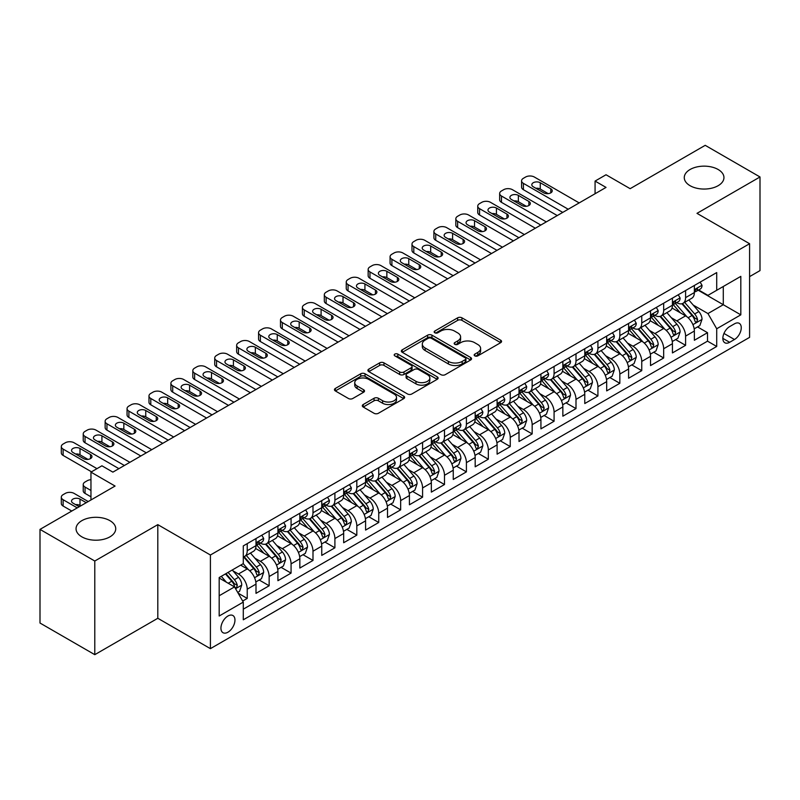 <?xml version="1.0" encoding="UTF-8"?>
<svg xmlns="http://www.w3.org/2000/svg" width="800" height="800" viewBox="0 0 800 800"><rect width="100%" height="100%" fill="white"/><g stroke="black" fill="none" stroke-linecap="round" stroke-linejoin="round"><path stroke-width="1.2" d="M474.8 355.87A2.13 1.23 0 0 0 477.81 355.87L500.67 342.68A3.04 1.76 0 0 0 501.56 341.43A3.04 1.76 0 0 0 500.67 340.19L461.95 317.83A3.04 1.76 0 0 0 457.64 317.83L434.79 331.03A2.13 1.23 0 0 0 434.16 331.9A2.13 1.23 0 0 0 434.79 332.77A2.13 1.23 0 0 0 437.8 332.77L440.76 331.06A9.74 5.62 0 0 1 454.52 331.06L457.75 332.93A9.74 5.62 0 0 1 460.6 336.9A9.74 5.62 0 0 1 457.75 340.87L454.79 342.58A2.13 1.23 0 0 0 454.17 343.45A2.13 1.23 0 0 0 454.79 344.32A2.13 1.23 0 0 0 457.81 344.32L460.76 342.61A9.74 5.62 0 0 1 474.53 342.61L477.76 344.48A9.74 5.62 0 0 1 480.61 348.45A9.74 5.62 0 0 1 477.76 352.43L474.8 354.13A2.13 1.23 0 0 0 474.18 355A2.13 1.23 0 0 0 474.8 355.87L474.8 354.13M109.92 520.66A19.84 11.45 0 0 0 88.3 518.17A19.84 11.45 0 0 0 76.05 528.76A19.84 11.45 0 0 0 81.86 536.85A19.84 11.45 0 0 0 103.48 539.34A19.84 11.45 0 0 0 115.73 528.76A19.84 11.45 0 0 0 109.92 520.66M718.14 169.5A19.84 11.45 0 0 0 696.52 167.02A19.84 11.45 0 0 0 684.27 177.6A19.84 11.45 0 0 0 690.08 185.7A19.84 11.45 0 0 0 711.7 188.18A19.84 11.45 0 0 0 723.95 177.6A19.84 11.45 0 0 0 718.14 169.5M227.95 632.2A9.92 5.73 120 0 0 234.43 623.46A9.92 5.73 120 0 0 232.9 615.52A9.92 5.73 120 0 0 227.95 616.01A9.92 5.73 120 0 0 221.47 624.75A9.92 5.73 120 0 0 222.99 632.7A9.92 5.73 120 0 0 227.95 632.2M363.2 404.53A3.04 1.76 0 0 0 362.31 405.77A3.04 1.76 0 0 0 363.2 407.02L374.06 413.29A3.04 1.76 0 0 0 378.37 413.29L403.75 398.63A3.04 1.76 0 0 0 404.64 397.39A3.04 1.76 0 0 0 403.75 396.15L365.03 373.79A3.04 1.76 0 0 0 360.72 373.79L335.34 388.45A3.04 1.76 0 0 0 334.45 389.69A3.04 1.76 0 0 0 335.34 390.93L348.46 398.51A3.04 1.76 0 0 0 352.76 398.51L363.63 392.24A3.04 1.76 0 0 0 364.52 390.99A3.04 1.76 0 0 0 363.63 389.75L357.12 385.99A8.14 4.7 0 0 1 354.74 382.67A8.14 4.7 0 0 1 359.76 378.33A8.14 4.7 0 0 1 368.63 379.35L394.12 394.07A8.14 4.7 0 0 1 396.51 397.39A8.14 4.7 0 0 1 391.48 401.73A8.14 4.7 0 0 1 382.61 400.71L378.37 398.26A3.04 1.76 0 0 0 374.06 398.26L363.2 404.53L363.2 407.02M749.59 276.62L760 270.61L760 176.97L705.21 145.33L630.14 188.68L606.03 174.76L595.07 181.08L606.03 187.41L112.88 472.13L101.92 465.8L90.96 472.13L90.96 499.97M94.79 561.02L94.79 654.67L157.81 618.28L157.81 524.64L94.79 561.02L40 529.39L115.07 486.05L90.96 472.13M157.81 524.64L210.41 555.01L749.59 243.72L749.59 337.36L210.41 648.65L210.41 555.01M760 176.97L696.99 213.35L749.59 243.72M440.97 374.66A3.04 1.76 0 0 0 445.27 374.66L470.66 360A3.04 1.76 0 0 0 471.55 358.76A3.04 1.76 0 0 0 470.66 357.52L431.94 335.16A3.04 1.76 0 0 0 427.63 335.16L402.25 349.82A3.04 1.76 0 0 0 401.35 351.06A3.04 1.76 0 0 0 402.25 352.3L440.97 374.66M395.67 356.33A2.13 1.23 0 0 1 397.84 356.63L397.84 354.1L437.21 376.83A3.04 1.76 0 0 1 438.1 378.08A3.04 1.76 0 0 1 437.21 379.32L411.82 393.97A3.04 1.76 0 0 1 407.52 393.97L368.79 371.62L368.79 369.13A3.04 1.76 0 0 0 367.9 370.37A3.04 1.76 0 0 0 368.79 371.62M368.79 369.13L379.66 362.86A3.04 1.76 0 0 1 383.96 362.86L399.66 371.93A3.04 1.76 0 0 0 403.97 371.93L411.17 367.77A3.04 1.76 0 0 0 412.07 366.52A3.04 1.76 0 0 0 411.17 365.28L394.82 355.84A2.13 1.23 0 0 1 394.2 354.97A2.13 1.23 0 0 1 395.51 353.84A2.13 1.23 0 0 1 397.84 354.1M94.79 654.67L40 623.03L40 529.39M242.68 601.04L247.23 598.42L238.14 593.17M232.96 570.82L238.47 573.99A12.4 7.16 60 0 1 247.23 589.18L256 584.12L256 593.36L269.15 585.76L259.18 580.01M254.88 558.16L260.38 561.34A12.4 7.16 60 0 1 269.15 576.53L277.92 571.46L277.92 580.7L291.07 573.11L281.1 567.35M276.8 545.51L282.3 548.69A12.4 7.16 60 0 1 291.07 563.87L299.84 558.81L299.84 568.05L312.99 560.45L303.01 554.7M298.72 532.85L304.22 536.03A12.4 7.16 60 0 1 312.99 551.22L321.75 546.16L321.75 555.39L334.9 547.8L324.93 542.04M320.63 520.2L326.14 523.38A12.4 7.16 60 0 1 334.9 538.56L343.67 533.5L343.67 542.74L356.82 535.15L346.85 529.39M342.55 507.55L348.05 510.72A12.4 7.16 60 0 1 356.82 525.91L365.59 520.85L365.59 530.08L378.74 522.49L368.77 516.73M364.47 494.89L369.97 498.07A12.4 7.16 60 0 1 378.74 513.25L387.51 508.19L387.51 517.43L400.66 509.84L390.68 504.08M386.39 482.24L391.89 485.42A12.4 7.16 60 0 1 400.66 500.6L409.42 495.54L409.42 504.78L422.58 497.18L412.6 491.43M408.31 469.58L413.81 472.76A12.4 7.16 60 0 1 422.58 487.95L431.34 482.88L431.34 492.12L444.49 484.53L434.52 478.77M430.22 456.93L435.73 460.11A12.4 7.16 60 0 1 444.49 475.29L453.26 470.23L453.26 479.47L466.41 471.88L456.44 466.12M452.14 444.28L457.64 447.45A12.4 7.16 60 0 1 466.41 462.64L475.18 457.58L475.18 466.81L488.33 459.22L478.36 453.46M474.06 431.62L479.56 434.8A12.4 7.16 60 0 1 488.33 449.98L497.1 444.92L497.1 454.16L510.25 446.57L500.27 440.81M495.98 418.97L501.48 422.14A12.4 7.16 60 0 1 510.25 437.33L519.01 432.27L519.01 441.51L532.16 433.91L522.19 428.16M517.89 406.31L523.4 409.49A12.4 7.16 60 0 1 532.16 424.68L540.93 419.61L540.93 428.85L554.08 421.26L544.11 415.5M539.81 393.66L545.32 396.84A12.4 7.16 60 0 1 554.08 412.02L562.85 406.96L562.85 416.2L576 408.61L566.03 402.85M561.73 381.01L567.23 384.18A12.4 7.16 60 0 1 576 399.37L584.77 394.31L584.77 403.54L597.92 395.95L587.95 390.19M583.65 368.35L589.15 371.53A12.4 7.16 60 0 1 597.92 386.71L606.68 381.65L606.68 390.89L619.84 383.3L609.86 377.54M605.57 355.7L611.07 358.87A12.4 7.16 60 0 1 619.84 374.06L628.6 369L628.6 378.24L641.75 370.64L631.78 364.89M627.48 343.04L632.99 346.22A12.4 7.16 60 0 1 641.75 361.41L650.52 356.34L650.52 365.58L663.67 357.99L653.7 352.23M649.4 330.39L654.9 333.57A12.4 7.16 60 0 1 663.67 348.75L672.44 343.69L672.44 352.93L685.59 345.33L685.59 336.1A12.4 7.16 -120 0 0 676.82 320.91L671.32 317.73M675.62 339.58L685.59 345.33M256 584.12A12.4 7.16 -120 0 0 247.23 568.93L240.66 565.14M277.92 571.46A12.4 7.16 -120 0 0 269.15 556.28L255.6 548.45M299.84 558.81A12.4 7.16 -120 0 0 291.07 543.62L277.51 535.8M321.75 546.16A12.4 7.16 -120 0 0 312.99 530.97L299.43 523.14M343.67 533.5A12.4 7.16 -120 0 0 334.9 518.32L321.35 510.49M365.59 520.85A12.4 7.16 -120 0 0 356.82 505.66L343.27 497.84M387.51 508.19A12.4 7.16 -120 0 0 378.74 493.01L365.19 485.18M409.42 495.54A12.4 7.16 -120 0 0 400.66 480.35L387.1 472.53M431.34 482.88A12.4 7.16 -120 0 0 422.58 467.7L409.02 459.87M453.26 470.23A12.4 7.16 -120 0 0 444.49 455.05L430.94 447.22M475.18 457.58A12.4 7.16 -120 0 0 466.41 442.39L452.86 434.57M497.1 444.92A12.4 7.16 -120 0 0 488.33 429.74L474.77 421.91M519.01 432.27A12.4 7.16 -120 0 0 510.25 417.08L496.69 409.26M540.93 419.61A12.4 7.16 -120 0 0 532.16 404.43L518.61 396.6M562.85 406.96A12.4 7.16 -120 0 0 554.08 391.77L540.53 383.95M584.77 394.31A12.4 7.16 -120 0 0 576 379.12L562.45 371.3M606.68 381.65A12.4 7.16 -120 0 0 597.92 366.47L584.36 358.64M628.6 369A12.4 7.16 -120 0 0 619.84 353.81L606.28 345.99M650.52 356.34A12.4 7.16 -120 0 0 641.75 341.16L628.2 333.33M672.44 343.69A12.4 7.16 -120 0 0 663.67 328.5L650.12 320.68M734.47 323.82L729.64 326.61A9.61 5.55 120 0 0 723.37 335.07A9.61 5.55 120 0 0 724.84 342.77A9.61 5.55 120 0 0 729.64 342.3L734.47 339.51A9.61 5.55 120 0 0 740.74 331.05A9.61 5.55 120 0 0 739.27 323.35A9.61 5.55 120 0 0 734.47 323.82M219.18 595.76L234.52 586.9L243.29 602.09L243.29 619.8L716.71 346.47L716.71 328.76L707.95 313.57L693.24 305.08M243.29 602.09L219.18 616.01L219.18 577.54L243.29 563.62L243.29 545.9L716.71 272.57L716.71 290.29L740.82 276.37L740.82 314.84L716.71 328.76M260.27 543.05L260.38 543.12A12.4 7.16 60 0 0 266.58 543.73L275.35 538.67A12.4 7.16 -120 0 0 277.92 532.99L277.92 525.91M282.19 530.4L282.3 530.46A12.4 7.16 60 0 0 288.5 531.08L297.27 526.02A12.4 7.16 -120 0 0 299.84 520.34L299.84 513.25M304.1 517.74L304.22 517.81A12.4 7.16 60 0 0 310.42 518.42L319.19 513.36A12.4 7.16 -120 0 0 321.75 507.69L321.75 500.6M326.02 505.09L326.14 505.16A12.4 7.16 60 0 0 332.34 505.77L341.1 500.71A12.4 7.16 -120 0 0 343.67 495.03L343.67 487.95M347.94 492.44L348.05 492.5A12.4 7.16 60 0 0 354.25 493.12L363.02 488.05A12.4 7.16 -120 0 0 365.59 482.38L365.59 475.29M369.86 479.78L369.97 479.85A12.4 7.16 60 0 0 376.17 480.46L384.94 475.4A12.4 7.16 -120 0 0 387.51 469.72L387.51 462.64M391.78 467.13L391.89 467.19A12.4 7.16 60 0 0 398.09 467.81L406.86 462.75A12.4 7.16 -120 0 0 409.42 457.07L409.42 449.98M413.69 454.47L413.81 454.54A12.4 7.16 60 0 0 420.01 455.15L428.77 450.09A12.4 7.16 -120 0 0 431.34 444.42L431.34 437.33M435.61 441.82L435.73 441.89A12.4 7.16 60 0 0 441.93 442.5L450.69 437.44A12.4 7.16 -120 0 0 453.26 431.76L453.26 424.68M457.53 429.16L457.64 429.23A12.4 7.16 60 0 0 463.84 429.84L472.61 424.78A12.4 7.16 -120 0 0 475.18 419.11L475.18 412.02M479.45 416.51L479.56 416.58A12.4 7.16 60 0 0 485.76 417.19L494.53 412.13A12.4 7.16 -120 0 0 497.1 406.45L497.1 399.37M501.36 403.86L501.48 403.92A12.4 7.16 60 0 0 507.68 404.54L516.45 399.48A12.4 7.16 -120 0 0 519.01 393.8L519.01 386.71M523.28 391.2L523.4 391.27A12.4 7.16 60 0 0 529.6 391.88L538.36 386.82A12.4 7.16 -120 0 0 540.93 381.15L540.93 374.06M545.2 378.55L545.32 378.61A12.4 7.16 60 0 0 551.51 379.23L560.28 374.17A12.4 7.16 -120 0 0 562.85 368.49L562.85 361.4M567.12 365.89L567.23 365.96A12.4 7.16 60 0 0 573.43 366.57L582.2 361.51A12.4 7.16 -120 0 0 584.77 355.84L584.77 348.75M589.04 353.24L589.15 353.31A12.4 7.16 60 0 0 595.35 353.92L604.12 348.86A12.4 7.16 -120 0 0 606.68 343.18L606.68 336.1M610.95 340.59L611.07 340.65A12.4 7.16 60 0 0 617.27 341.27L626.03 336.2A12.4 7.16 -120 0 0 628.6 330.53L628.6 323.44M632.87 327.93L632.99 328A12.4 7.16 60 0 0 639.19 328.61L647.95 323.55A12.4 7.16 -120 0 0 650.52 317.87L650.52 310.79M654.79 315.28L654.9 315.34A12.4 7.16 60 0 0 661.1 315.96L669.87 310.9A12.4 7.16 -120 0 0 672.44 305.22L672.44 298.13M243.29 609.17L707.51 341.16L707.51 332.68L694.36 340.27L694.36 331.04A12.4 7.16 -120 0 0 685.59 315.85L672.03 308.02M676.71 302.62L676.82 302.69A12.4 7.16 -120 0 0 683.02 303.3A12.4 7.16 -120 0 0 685.59 297.63L685.59 290.54M683.02 303.3L691.79 298.24A12.4 7.16 -120 0 0 694.36 292.57L694.36 285.48M247.23 543.62L247.23 550.71A12.4 7.16 60 0 1 244.67 556.39A12.4 7.16 60 0 1 243.29 556.89M244.67 556.39L253.43 551.32A12.4 7.16 -120 0 0 256 545.65L256 538.56M269.15 530.97L269.15 538.06A12.4 7.16 60 0 1 266.58 543.73M291.07 518.32L291.07 525.4A12.4 7.16 60 0 1 288.5 531.08M312.99 505.66L312.99 512.75A12.4 7.16 60 0 1 310.42 518.42M334.9 493.01L334.9 500.09A12.4 7.16 60 0 1 332.34 505.77M356.82 480.35L356.82 487.44A12.4 7.16 60 0 1 354.25 493.12M378.74 467.7L378.74 474.79A12.4 7.16 60 0 1 376.17 480.46M400.66 455.04L400.66 462.13A12.4 7.16 60 0 1 398.09 467.81M422.58 442.39L422.58 449.48A12.4 7.16 60 0 1 420.01 455.15M444.49 429.74L444.49 436.82A12.4 7.16 60 0 1 441.93 442.5M466.41 417.08L466.41 424.17A12.4 7.16 60 0 1 463.84 429.84M488.33 404.43L488.33 411.51A12.4 7.16 60 0 1 485.76 417.19M510.25 391.77L510.25 398.86A12.4 7.16 60 0 1 507.68 404.54M532.16 379.12L532.16 386.21A12.4 7.16 60 0 1 529.6 391.88M554.08 366.47L554.08 373.55A12.4 7.16 60 0 1 551.51 379.23M576 353.81L576 360.9A12.4 7.16 60 0 1 573.43 366.57M597.92 341.16L597.92 348.24A12.4 7.16 60 0 1 595.35 353.92M619.84 328.5L619.84 335.59A12.4 7.16 60 0 1 617.27 341.27M641.75 315.85L641.75 322.94A12.4 7.16 60 0 1 639.19 328.61M663.67 303.2L663.67 310.28A12.4 7.16 60 0 1 661.1 315.96M663.67 348.75L663.67 357.99M641.75 361.41L641.75 370.64M619.84 374.06L619.84 383.3M597.92 386.71L597.92 395.95M576 399.37L576 408.61M554.08 412.02L554.08 421.26M532.16 424.68L532.16 433.91M510.25 437.33L510.25 446.57M488.33 449.98L488.33 459.22M466.41 462.64L466.41 471.88M444.49 475.29L444.49 484.53M422.58 487.95L422.58 497.18M400.66 500.6L400.66 509.84M378.74 513.25L378.74 522.49M356.82 525.91L356.82 535.15M334.9 538.56L334.9 547.8M312.99 551.22L312.99 560.45M291.07 563.87L291.07 573.11M269.15 576.53L269.15 585.76M247.23 589.18L247.23 598.42M234.52 586.9L219.18 578.04M707.95 313.57L723.29 304.71L723.29 286.49L740.82 276.37M698.19 290.22L740.82 314.84M698.62 289.97L707.95 295.35L716.71 290.29M157.81 618.28L210.41 648.65M595.07 181.08L595.07 193.74M697.53 326.92L707.51 332.68M707.51 341.16L716.71 346.47M475.65 356.17L477.76 354.96A9.74 5.62 0 0 0 480.61 350.98L480.61 348.45M460.6 336.9L460.6 339.43A9.74 5.62 0 0 1 457.75 343.41L455.64 344.62M500.67 340.19L500.67 342.68L461.95 320.37A3.04 1.76 0 0 0 457.64 320.37L435.64 333.07M470.62 360.03L431.94 337.69A3.04 1.76 0 0 0 427.63 337.69L402.29 352.33M465.28 359.63A2.13 1.23 0 0 0 465.91 358.76A2.13 1.23 0 0 0 465.28 357.89L431.29 338.27A2.13 1.23 0 0 0 428.28 338.27L425.16 340.07A9.74 5.62 0 0 0 422.31 344.04A9.74 5.62 0 0 0 425.16 348.02L448.39 361.43A9.74 5.62 0 0 0 462.16 361.43L465.28 359.63L465.28 362.16A2.13 1.23 0 0 0 465.91 361.29L465.91 358.76M422.31 344.04L422.31 346.57A9.74 5.62 0 0 0 425.16 350.55L425.16 348.02M465.28 362.16L462.16 363.96A9.74 5.62 0 0 1 448.39 363.96L425.16 350.55M368.83 371.64L379.66 365.39L379.66 362.86M412.07 366.52L412.07 369.05A3.04 1.76 0 0 1 411.17 370.3L403.97 374.46A3.04 1.76 0 0 1 399.66 374.46L383.96 365.39A3.04 1.76 0 0 0 379.66 365.39M397.84 356.63L437.17 379.34M415.96 381.34A8.14 4.7 0 0 0 424.83 382.35A8.14 4.7 0 0 0 429.85 378.01A8.14 4.7 0 0 0 427.47 374.69L418.49 369.51A3.04 1.76 0 0 0 414.19 369.51L406.98 373.67A3.04 1.76 0 0 0 406.09 374.91A3.04 1.76 0 0 0 406.98 376.15L415.96 381.34L415.96 383.87A8.14 4.7 0 0 0 424.83 384.89A8.14 4.7 0 0 0 429.85 380.54L429.85 378.01M406.09 374.91L406.09 377.44A3.04 1.76 0 0 0 406.98 378.68L406.98 376.15M415.96 383.87L406.98 378.68M396.51 397.39L396.51 399.92A8.14 4.7 0 0 1 391.48 404.26A8.14 4.7 0 0 1 382.61 403.24L378.37 400.79A3.04 1.76 0 0 0 374.06 400.79L363.24 407.04M354.74 382.67L354.74 385.2A8.14 4.7 0 0 0 357.12 388.52L357.12 385.99M363.59 392.26L357.12 388.52M403.71 398.66L365.03 376.32A3.04 1.76 0 0 0 360.72 376.32L335.38 390.95M694.17 328.86L699.84 325.59L702.03 319.27A8.21 4.74 -120 0 0 698.83 311.55L688.81 299.96M686.81 316.65L675.36 303.4M680.29 312.79L673.65 305.1A19.68 11.36 -120 0 0 673.04 304.42M681.9 303.75L692.03 315.48A8.21 4.74 60 0 1 694.96 321.14L695.56 322.11L696.67 321.95L697.59 319.62A8.21 4.74 -120 0 0 694.66 313.96L684.65 302.36M682.5 303.56L693.38 316.16A4.18 2.42 60 0 1 694.44 317.8L697.59 319.62M568.22 209.24L523.4 183.36A6.2 3.58 -0 0 1 521.58 180.83A6.2 3.58 -0 0 1 523.4 178.3L525.59 177.03A6.2 3.58 -0 0 1 534.36 177.03L579.18 202.91M521.58 180.83L521.58 187.16A6.2 3.58 180 0 0 523.4 189.69L562.74 212.4M700.16 282.13L702.03 285.35A8.21 4.74 60 0 1 700.33 288.99L696.16 291.39A8.21 4.74 -120 0 0 697.59 289.5L697.42 288.77M533.26 186.78A4.96 2.86 180 0 1 531.81 184.75A4.96 2.86 180 0 1 534.87 182.11A4.96 2.86 180 0 1 540.27 182.73L550.79 188.8A4.96 2.86 180 0 1 552.25 190.83A4.96 2.86 180 0 1 549.19 193.47A4.96 2.86 180 0 1 543.78 192.85L533.26 186.78M694.63 291.78L694.66 291.78A8.21 4.74 -120 0 0 696.16 291.39M696.53 288.89L697.59 289.5C697.08 288.26 696.2 288.77 694.96 291.02A8.21 4.74 60 0 1 694.36 292.19M535.84 188.27A4.96 2.86 180 0 1 540.27 189.06L548.21 193.64M672.25 341.52L677.92 338.25L680.11 331.92A8.21 4.74 -120 0 0 676.91 324.21L666.9 312.61M664.89 329.31L653.44 316.05M658.38 325.45L651.73 317.76A19.68 11.36 -120 0 0 651.12 317.07M659.99 316.4L670.12 328.13A8.21 4.74 60 0 1 673.04 333.79L673.64 334.76L674.75 334.61L675.67 332.27A8.21 4.74 -120 0 0 672.75 326.61L662.73 315.02M660.58 316.21L671.47 328.81A4.18 2.42 60 0 1 672.52 330.45L675.67 332.27M650.34 354.17L656 350.9L658.19 344.57A8.21 4.74 -120 0 0 654.99 336.86L644.98 325.27M642.97 341.96L631.53 328.71M636.46 338.1L629.82 330.41A19.68 11.36 -120 0 0 629.21 329.73M638.07 329.06L648.2 340.78A8.21 4.74 60 0 1 651.13 346.44L651.72 347.42L652.83 347.26L653.76 344.92A8.21 4.74 -120 0 0 650.83 339.27L640.81 327.67M638.66 328.87L649.55 341.47A4.18 2.42 60 0 1 650.6 343.1L653.76 344.92M628.42 366.83L634.08 363.56L636.27 357.23A8.21 4.74 -120 0 0 633.07 349.52L623.06 337.92M621.05 354.61L609.61 341.36M614.54 350.76L607.9 343.06A19.68 11.36 -120 0 0 607.29 342.38M616.15 341.71L626.28 353.44A8.21 4.74 60 0 1 629.21 359.1L629.81 360.07L630.92 359.91L631.84 357.58A8.21 4.74 -120 0 0 628.91 351.92L618.9 340.33M616.75 341.52L627.63 354.12A4.18 2.42 60 0 1 628.68 355.76L631.84 357.58M606.5 379.48L612.16 376.21L614.36 369.88A8.21 4.74 -120 0 0 611.16 362.17L601.14 350.58M599.14 367.27L587.69 354.02M592.62 363.41L585.98 355.72A19.68 11.36 -120 0 0 585.37 355.03M594.23 354.37L604.36 366.09A8.21 4.74 60 0 1 607.29 371.75L607.89 372.73L609 372.57L609.92 370.23A8.21 4.74 -120 0 0 606.99 364.57L596.98 352.98M594.83 354.17L605.71 366.78A4.18 2.42 60 0 1 606.77 368.41L609.92 370.23M546.3 221.89L501.48 196.02A6.2 3.58 -0 0 1 499.66 193.48A6.2 3.58 -0 0 1 501.48 190.95L503.67 189.69A6.2 3.58 -0 0 1 512.44 189.69L557.26 215.57M499.66 193.48L499.66 199.81A6.2 3.58 180 0 0 501.48 202.34L540.82 225.06M678.25 294.78L680.11 298.01A8.21 4.74 60 0 1 678.41 301.64L674.24 304.05A8.21 4.74 -120 0 0 675.67 302.15L675.5 301.42M511.34 199.43A4.96 2.86 180 0 1 509.89 197.41A4.96 2.86 180 0 1 512.95 194.76A4.96 2.86 180 0 1 518.36 195.38L528.88 201.46A4.96 2.86 180 0 1 530.33 203.48A4.96 2.86 180 0 1 527.27 206.13A4.96 2.86 180 0 1 521.86 205.51L511.34 199.43M672.71 304.43L672.75 304.43A8.21 4.74 -120 0 0 674.24 304.05M674.61 301.54L675.67 302.15C675.16 300.92 674.28 301.42 673.04 303.67A8.21 4.74 60 0 1 672.44 304.84M513.92 200.92A4.96 2.86 180 0 1 518.36 201.71L526.3 206.29M524.38 234.55L479.56 208.67A6.2 3.58 -0 0 1 477.75 206.14A6.2 3.58 -0 0 1 479.56 203.61L481.75 202.34A6.2 3.58 -0 0 1 490.52 202.34L535.34 228.22M477.75 206.14L477.75 212.47A6.2 3.58 180 0 0 479.56 215L518.9 237.71M656.33 307.43L658.19 310.66A8.21 4.74 60 0 1 656.49 314.3L652.33 316.7A8.21 4.74 -120 0 0 653.76 314.81L653.58 314.08M489.42 212.09A4.96 2.86 180 0 1 487.97 210.06A4.96 2.86 180 0 1 491.03 207.42A4.96 2.86 180 0 1 496.44 208.04L506.96 214.11A4.96 2.86 180 0 1 508.41 216.14A4.96 2.86 180 0 1 505.35 218.78A4.96 2.86 180 0 1 499.95 218.16L489.42 212.09M650.79 317.08L650.83 317.08A8.21 4.74 -120 0 0 652.33 316.7M652.7 314.2L653.76 314.81C653.24 313.57 652.36 314.08 651.13 316.33A8.21 4.74 60 0 1 650.52 317.49M492 213.58A4.96 2.86 180 0 1 496.44 214.36L504.38 218.95M502.47 247.2L457.64 221.32A6.2 3.58 -0 0 1 455.83 218.79A6.2 3.58 -0 0 1 457.64 216.26L459.84 215A6.2 3.58 -0 0 1 468.6 215L513.42 240.87M455.83 218.79L455.83 225.12A6.2 3.58 180 0 0 457.64 227.65L496.99 250.36M634.41 320.09L636.27 323.32A8.21 4.74 60 0 1 634.57 326.95L630.41 329.35A8.21 4.74 -120 0 0 631.84 327.46L631.67 326.73M467.51 224.74A4.96 2.86 180 0 1 466.05 222.72A4.96 2.86 180 0 1 469.12 220.07A4.96 2.86 180 0 1 474.52 220.69L485.04 226.76A4.96 2.86 180 0 1 486.49 228.79A4.96 2.86 180 0 1 483.43 231.43A4.96 2.86 180 0 1 478.03 230.81L467.51 224.74M628.88 329.74L628.91 329.74A8.21 4.74 -120 0 0 630.41 329.35M630.78 326.85L631.84 327.46C631.32 326.22 630.45 326.73 629.21 328.98A8.21 4.74 60 0 1 628.6 330.15M470.09 226.23A4.96 2.86 180 0 1 474.52 227.02L482.46 231.6M480.55 259.85L435.73 233.98A6.2 3.58 -0 0 1 433.91 231.45A6.2 3.58 -0 0 1 435.73 228.92L437.92 227.65A6.2 3.58 -0 0 1 446.68 227.65L491.51 253.53M433.91 231.45L433.91 237.77A6.2 3.58 180 0 0 435.73 240.3L475.07 263.02M612.49 332.74L614.36 335.97A8.21 4.74 60 0 1 612.65 339.6L608.49 342.01A8.21 4.74 -120 0 0 609.92 340.12L609.75 339.39M445.59 237.39A4.96 2.86 180 0 1 444.14 235.37A4.96 2.86 180 0 1 447.2 232.72A4.96 2.86 180 0 1 452.6 233.34L463.12 239.42A4.96 2.86 180 0 1 464.58 241.44A4.96 2.86 180 0 1 461.51 244.09A4.96 2.86 180 0 1 456.11 243.47L445.59 237.39M606.96 342.39L606.99 342.39A8.21 4.74 -120 0 0 608.49 342.01M608.86 339.5L609.92 340.12C609.4 338.88 608.53 339.38 607.29 341.63A8.21 4.74 60 0 1 606.68 342.8M448.17 238.88A4.96 2.86 180 0 1 452.6 239.67L460.54 244.26M584.58 392.13L590.25 388.86L592.44 382.54A8.21 4.74 -120 0 0 589.24 374.82L579.22 363.23M577.22 379.92L565.77 366.67M570.7 376.06L564.06 368.37A19.68 11.36 -120 0 0 563.45 367.69M572.32 367.02L582.44 378.75A8.21 4.74 60 0 1 585.37 384.41L585.97 385.38L587.08 385.22L588 382.89A8.21 4.74 -120 0 0 585.07 377.23L575.06 365.63M572.91 366.83L583.79 379.43A4.18 2.42 60 0 1 584.85 381.07L588 382.89M458.63 272.51L413.81 246.63A6.2 3.58 -0 0 1 411.99 244.1A6.2 3.58 -0 0 1 413.81 241.57L416 240.3A6.2 3.58 -0 0 1 424.77 240.3L469.59 266.18M411.99 244.1L411.99 250.43A6.2 3.58 180 0 0 413.81 252.96L453.15 275.67M590.58 345.4L592.44 348.62A8.21 4.74 60 0 1 590.74 352.26L586.57 354.66A8.21 4.74 -120 0 0 588 352.77L587.83 352.04M423.67 250.05A4.96 2.86 180 0 1 422.22 248.02A4.96 2.86 180 0 1 425.28 245.38A4.96 2.86 180 0 1 430.68 246L441.21 252.07A4.96 2.86 180 0 1 442.66 254.1A4.96 2.86 180 0 1 439.6 256.74A4.96 2.86 180 0 1 434.19 256.12L423.67 250.05M585.04 355.05L585.07 355.05A8.21 4.74 -120 0 0 586.57 354.66M586.94 352.16L588 352.77C587.49 351.53 586.61 352.04 585.37 354.29A8.21 4.74 60 0 1 584.77 355.46M426.25 251.54A4.96 2.86 180 0 1 430.68 252.33L438.63 256.91M562.67 404.79L568.33 401.52L570.52 395.19A8.21 4.74 -120 0 0 567.32 387.48L557.31 375.88M555.3 392.58L543.85 379.32M548.79 388.72L542.14 381.03A19.68 11.36 -120 0 0 541.53 380.34M550.4 379.67L560.53 391.4A8.21 4.74 60 0 1 563.46 397.06L564.05 398.03L565.16 397.88L566.09 395.54A8.21 4.74 -120 0 0 563.16 389.88L553.14 378.29M550.99 379.48L561.88 392.08A4.18 2.42 60 0 1 562.93 393.72L566.09 395.54M540.75 417.44L546.41 414.17L548.6 407.85A8.21 4.74 -120 0 0 545.4 400.13L535.39 388.54M533.38 405.23L521.94 391.98M526.87 401.37L520.23 393.68A19.68 11.36 -120 0 0 519.62 393M528.48 392.33L538.61 404.06A8.21 4.74 60 0 1 541.54 409.71L542.13 410.69L543.24 410.53L544.17 408.2A8.21 4.74 -120 0 0 541.24 402.54L531.22 390.94M529.08 392.14L539.96 404.74A4.18 2.42 60 0 1 541.01 406.37L544.17 408.2M518.83 430.1L524.49 426.83L526.68 420.5A8.21 4.74 -120 0 0 523.49 412.79L513.47 401.19M511.46 417.88L500.02 404.63M504.95 414.03L498.31 406.34A19.68 11.36 -120 0 0 497.7 405.65M506.56 404.98L516.69 416.71A8.21 4.74 60 0 1 519.62 422.37L520.22 423.34L521.33 423.19L522.25 420.85A8.21 4.74 -120 0 0 519.32 415.19L509.31 403.6M507.16 404.79L518.04 417.39A4.18 2.42 60 0 1 519.1 419.03L522.25 420.85M496.91 442.75L502.58 439.48L504.77 433.15A8.21 4.74 -120 0 0 501.57 425.44L491.55 413.85M489.55 430.54L478.1 417.29M483.03 426.68L476.39 418.99A19.68 11.36 -120 0 0 475.78 418.3M484.64 417.64L494.77 429.36A8.21 4.74 60 0 1 497.7 435.02L498.3 436L499.41 435.84L500.33 433.5A8.21 4.74 -120 0 0 497.4 427.85L487.39 416.25M485.24 417.44L496.12 430.05A4.18 2.42 60 0 1 497.18 431.68L500.33 433.5M474.99 455.41L480.66 452.14L482.85 445.81A8.21 4.74 -120 0 0 479.65 438.1L469.64 426.5M467.63 443.19L456.18 429.94M461.12 439.33L454.47 431.64A19.68 11.36 -120 0 0 453.86 430.96M462.73 430.29L472.86 442.02A8.21 4.74 60 0 1 475.78 447.68L476.38 448.65L477.49 448.49L478.41 446.16A8.21 4.74 -120 0 0 475.49 440.5L465.47 428.91M463.32 430.1L474.21 442.7A4.18 2.42 60 0 1 475.26 444.34L478.41 446.16M436.71 285.16L391.89 259.29A6.2 3.58 -0 0 1 390.07 256.75A6.2 3.58 -0 0 1 391.89 254.22L394.08 252.96A6.2 3.58 -0 0 1 402.85 252.96L447.67 278.84M390.07 256.75L390.07 263.08A6.2 3.58 180 0 0 391.89 265.61L431.23 288.33M568.66 358.05L570.52 361.28A8.21 4.74 60 0 1 568.82 364.91L564.65 367.32A8.21 4.74 -120 0 0 566.09 365.42L565.91 364.7M401.75 262.7A4.96 2.86 180 0 1 400.3 260.68A4.96 2.86 180 0 1 403.36 258.03A4.96 2.86 180 0 1 408.77 258.65L419.29 264.73A4.96 2.86 180 0 1 420.74 266.75A4.96 2.86 180 0 1 417.68 269.4A4.96 2.86 180 0 1 412.27 268.78L401.75 262.7M563.12 367.7L563.16 367.7A8.21 4.74 -120 0 0 564.65 367.32M565.02 364.81L566.09 365.42C565.57 364.19 564.69 364.69 563.46 366.94A8.21 4.74 60 0 1 562.85 368.11M404.33 264.19A4.96 2.86 180 0 1 408.77 264.98L416.71 269.56M414.79 297.82L369.97 271.94A6.2 3.58 -0 0 1 368.16 269.41A6.2 3.58 -0 0 1 369.97 266.88L372.16 265.61A6.2 3.58 -0 0 1 380.93 265.61L425.75 291.49M368.16 269.41L368.16 275.74A6.2 3.58 180 0 0 369.97 278.27L409.31 300.98M546.74 370.71L548.6 373.93A8.21 4.74 60 0 1 546.9 377.57L542.74 379.97A8.21 4.74 -120 0 0 544.17 378.08L543.99 377.35M379.84 275.36A4.96 2.86 180 0 1 378.38 273.33A4.96 2.86 180 0 1 381.44 270.69A4.96 2.86 180 0 1 386.85 271.31L397.37 277.38A4.96 2.86 180 0 1 398.82 279.41A4.96 2.86 180 0 1 395.76 282.05A4.96 2.86 180 0 1 390.36 281.43L379.84 275.36M541.21 380.36L541.24 380.36A8.21 4.74 -120 0 0 542.74 379.97M543.11 377.47L544.17 378.08C543.65 376.84 542.77 377.35 541.54 379.6A8.21 4.74 60 0 1 540.93 380.77M382.42 276.85A4.96 2.86 180 0 1 386.85 277.63L394.79 282.22M392.88 310.47L348.05 284.59A6.2 3.58 -0 0 1 346.24 282.06A6.2 3.58 -0 0 1 348.05 279.53L350.25 278.27A6.2 3.58 -0 0 1 359.01 278.27L403.84 304.14M346.24 282.06L346.24 288.39A6.2 3.58 180 0 0 348.05 290.92L387.4 313.64M524.82 383.36L526.68 386.59A8.21 4.74 60 0 1 524.98 390.22L520.82 392.62A8.21 4.74 -120 0 0 522.25 390.73L522.08 390M357.92 288.01A4.96 2.86 180 0 1 356.47 285.99A4.96 2.86 180 0 1 359.53 283.34A4.96 2.86 180 0 1 364.93 283.96L375.45 290.04A4.96 2.86 180 0 1 376.9 292.06A4.96 2.86 180 0 1 373.84 294.71A4.96 2.86 180 0 1 368.44 294.08L357.92 288.01M519.29 393.01L519.32 393.01A8.21 4.74 -120 0 0 520.82 392.62M521.19 390.12L522.25 390.73C521.73 389.49 520.86 390 519.62 392.25A8.21 4.74 60 0 1 519.01 393.42M360.5 289.5A4.96 2.86 180 0 1 364.93 290.29L372.87 294.87M370.96 323.13L326.14 297.25A6.2 3.58 -0 0 1 324.32 294.72A6.2 3.58 -0 0 1 326.14 292.19L328.33 290.92A6.2 3.58 -0 0 1 337.1 290.92L381.92 316.8M324.32 294.72L324.32 301.04A6.2 3.58 180 0 0 326.14 303.58L365.48 326.29M502.9 396.01L504.77 399.24A8.21 4.74 60 0 1 503.07 402.87L498.9 405.28A8.21 4.74 -120 0 0 500.33 403.39L500.16 402.66M336 300.66A4.96 2.86 180 0 1 334.55 298.64A4.96 2.86 180 0 1 337.61 295.99A4.96 2.86 180 0 1 343.01 296.62L353.53 302.69A4.96 2.86 180 0 1 354.99 304.71A4.96 2.86 180 0 1 351.93 307.36A4.96 2.86 180 0 1 346.52 306.74L336 300.66M497.37 405.66L497.4 405.66A8.21 4.74 -120 0 0 498.9 405.28M499.27 402.77L500.33 403.39C499.82 402.15 498.94 402.66 497.7 404.9A8.21 4.74 60 0 1 497.1 406.07M338.58 302.15A4.96 2.86 180 0 1 343.01 302.94L350.95 307.53M349.04 335.78L304.22 309.9A6.2 3.58 -0 0 1 302.4 307.37A6.2 3.58 -0 0 1 304.22 304.84L306.41 303.58A6.2 3.58 -0 0 1 315.18 303.58L360 329.45M302.4 307.37L302.4 313.7A6.2 3.58 180 0 0 304.22 316.23L343.56 338.94M480.99 408.67L482.85 411.89A8.21 4.74 60 0 1 481.15 415.53L476.98 417.93A8.21 4.74 -120 0 0 478.41 416.04L478.24 415.31M314.08 313.32A4.96 2.86 180 0 1 312.63 311.29A4.96 2.86 180 0 1 315.69 308.65A4.96 2.86 180 0 1 321.1 309.27L331.62 315.34A4.96 2.86 180 0 1 333.07 317.37A4.96 2.86 180 0 1 330.01 320.01A4.96 2.86 180 0 1 324.6 319.39L314.08 313.32M475.45 418.32L475.49 418.32A8.21 4.74 -120 0 0 476.98 417.93M477.35 415.43L478.41 416.04C477.9 414.8 477.02 415.31 475.78 417.56A8.21 4.74 60 0 1 475.18 418.73M316.66 314.81A4.96 2.86 180 0 1 321.1 315.6L329.04 320.18M453.08 468.06L458.74 464.79L460.93 458.46A8.21 4.74 -120 0 0 457.73 450.75L447.72 439.15M445.71 455.85L434.27 442.6M439.2 451.99L432.56 444.3A19.68 11.36 -120 0 0 431.95 443.61M440.81 442.94L450.94 454.67A8.21 4.74 60 0 1 453.87 460.33L454.46 461.3L455.57 461.15L456.5 458.81A8.21 4.74 -120 0 0 453.57 453.15L443.55 441.56M441.4 442.75L452.29 455.35A4.18 2.42 60 0 1 453.34 456.99L456.5 458.81M327.12 348.43L282.3 322.56A6.2 3.58 -0 0 1 280.49 320.03A6.2 3.58 -0 0 1 282.3 317.49L284.49 316.23A6.2 3.58 -0 0 1 293.26 316.23L338.08 342.11M280.49 320.03L280.49 326.35A6.2 3.58 180 0 0 282.3 328.88L321.64 351.6M459.07 421.32L460.93 424.55A8.21 4.74 60 0 1 459.23 428.18L455.07 430.59A8.21 4.74 -120 0 0 456.5 428.69L456.32 427.97M292.16 325.97A4.96 2.86 180 0 1 290.71 323.95A4.96 2.86 180 0 1 293.77 321.3A4.96 2.86 180 0 1 299.18 321.92L309.7 328A4.96 2.86 180 0 1 311.15 330.02A4.96 2.86 180 0 1 308.09 332.67A4.96 2.86 180 0 1 302.68 332.05L292.16 325.97M453.53 430.97L453.57 430.97A8.21 4.74 -120 0 0 455.07 430.59M455.44 428.08L456.5 428.69C455.98 427.46 455.1 427.96 453.87 430.21A8.21 4.74 60 0 1 453.26 431.38M294.74 327.46A4.96 2.86 180 0 1 299.18 328.25L307.12 332.84M431.16 480.71L436.82 477.44L439.01 471.12A8.21 4.74 -120 0 0 435.81 463.4L425.8 451.81M423.79 468.5L412.35 455.25M417.28 464.64L410.64 456.95A19.68 11.36 -120 0 0 410.03 456.27M418.89 455.6L429.02 467.33A8.21 4.74 60 0 1 431.95 472.98L432.55 473.96L433.66 473.8L434.58 471.47A8.21 4.74 -120 0 0 431.65 465.81L421.64 454.21M419.49 455.41L430.37 468.01A4.18 2.42 60 0 1 431.42 469.65L434.58 471.47M305.21 361.09L260.38 335.21A6.2 3.58 -0 0 1 258.57 332.68A6.2 3.58 -0 0 1 260.38 330.15L262.58 328.88A6.2 3.58 -0 0 1 271.34 328.88L316.16 354.76M258.57 332.68L258.57 339.01A6.2 3.58 180 0 0 260.38 341.54L299.73 364.25M437.15 433.98L439.01 437.2A8.21 4.74 60 0 1 437.31 440.84L433.15 443.24A8.21 4.74 -120 0 0 434.58 441.35L434.41 440.62M270.25 338.63A4.96 2.86 180 0 1 268.79 336.6A4.96 2.86 180 0 1 271.86 333.96A4.96 2.86 180 0 1 277.26 334.58L287.78 340.65A4.96 2.86 180 0 1 289.23 342.68A4.96 2.86 180 0 1 286.17 345.32A4.96 2.86 180 0 1 280.77 344.7L270.25 338.63M431.62 443.63L431.65 443.63A8.21 4.74 -120 0 0 433.15 443.24M433.52 440.74L434.58 441.35C434.06 440.11 433.18 440.62 431.95 442.87A8.21 4.74 60 0 1 431.34 444.04M272.83 340.12A4.96 2.86 180 0 1 277.26 340.9L285.2 345.49M409.24 493.37L414.9 490.1L417.09 483.77A8.21 4.74 -120 0 0 413.9 476.06L403.88 464.46M401.88 481.16L390.43 467.9M395.36 477.3L388.72 469.61A19.68 11.36 -120 0 0 388.11 468.92M396.97 468.25L407.1 479.98A8.21 4.74 60 0 1 410.03 485.64L410.63 486.61L411.74 486.46L412.66 484.12A8.21 4.74 -120 0 0 409.73 478.46L399.72 466.87M397.57 468.06L408.45 480.66A4.18 2.42 60 0 1 409.51 482.3L412.66 484.12M283.29 373.74L238.47 347.86A6.2 3.58 -0 0 1 236.65 345.33A6.2 3.58 -0 0 1 238.47 342.8L240.66 341.54A6.2 3.58 -0 0 1 249.42 341.54L294.25 367.42M236.65 345.33L236.65 351.66A6.2 3.58 180 0 0 238.47 354.19L277.81 376.91M415.23 446.63L417.09 449.86A8.21 4.74 60 0 1 415.39 453.49L411.23 455.9A8.21 4.74 -120 0 0 412.66 454L412.49 453.27M248.33 351.28A4.96 2.86 180 0 1 246.88 349.26A4.96 2.86 180 0 1 249.94 346.61A4.96 2.86 180 0 1 255.34 347.23L265.86 353.31A4.96 2.86 180 0 1 267.32 355.33A4.96 2.86 180 0 1 264.25 357.98A4.96 2.86 180 0 1 258.85 357.36L248.33 351.28M409.7 456.28L409.73 456.28A8.21 4.74 -120 0 0 411.23 455.9M411.6 453.39L412.66 454C412.14 452.77 411.27 453.27 410.03 455.52A8.21 4.74 60 0 1 409.42 456.69M250.91 352.77A4.96 2.86 180 0 1 255.34 353.56L263.28 358.14M387.32 506.02L392.99 502.75L395.18 496.42A8.21 4.74 -120 0 0 391.98 488.71L381.96 477.12M379.96 493.81L368.51 480.56M373.44 489.95L366.8 482.26A19.68 11.36 -120 0 0 366.19 481.57M375.05 480.91L385.18 492.63A8.21 4.74 60 0 1 388.11 498.29L388.71 499.27L389.82 499.11L390.74 496.77A8.21 4.74 -120 0 0 387.81 491.12L377.8 479.52M375.65 480.72L386.53 493.32A4.18 2.42 60 0 1 387.59 494.95L390.74 496.77M261.37 386.4L216.55 360.52A6.2 3.58 -0 0 1 214.73 357.99A6.2 3.58 -0 0 1 216.55 355.46L218.74 354.19A6.2 3.58 -0 0 1 227.51 354.19L272.33 380.07M214.73 357.99L214.73 364.32A6.2 3.58 180 0 0 216.55 366.85L255.89 389.56M393.31 459.28L395.18 462.51A8.21 4.74 60 0 1 393.48 466.14L389.31 468.55A8.21 4.74 -120 0 0 390.74 466.66L390.57 465.93M226.41 363.94A4.96 2.86 180 0 1 224.96 361.91A4.96 2.86 180 0 1 228.02 359.27A4.96 2.86 180 0 1 233.42 359.89L243.95 365.96A4.96 2.86 180 0 1 245.4 367.98A4.96 2.86 180 0 1 242.34 370.63A4.96 2.86 180 0 1 236.93 370.01L226.41 363.94M387.78 468.93L387.81 468.93A8.21 4.74 -120 0 0 389.31 468.55M389.68 466.04L390.74 466.66C390.23 465.42 389.35 465.93 388.11 468.18A8.21 4.74 60 0 1 387.51 469.34M228.99 365.42A4.96 2.86 180 0 1 233.42 366.21L241.37 370.8M365.4 518.68L371.07 515.41L373.26 509.08A8.21 4.74 -120 0 0 370.06 501.37L360.05 489.77M358.04 506.46L346.59 493.21M351.53 502.6L344.88 494.91A19.68 11.36 -120 0 0 344.27 494.23M353.14 493.56L363.27 505.29A8.21 4.74 60 0 1 366.19 510.95L366.79 511.92L367.9 511.76L368.82 509.43A8.21 4.74 -120 0 0 365.9 503.77L355.88 492.18M353.73 493.37L364.62 505.97A4.18 2.42 60 0 1 365.67 507.61L368.82 509.43M239.45 399.05L194.63 373.17A6.2 3.58 -0 0 1 192.81 370.64A6.2 3.58 -0 0 1 194.63 368.11L196.82 366.85A6.2 3.58 -0 0 1 205.59 366.85L250.41 392.72M192.81 370.64L192.81 376.97A6.2 3.58 180 0 0 194.63 379.5L233.97 402.21M371.4 471.94L373.26 475.16A8.21 4.74 60 0 1 371.56 478.8L367.39 481.2A8.21 4.74 -120 0 0 368.82 479.31L368.65 478.58M204.49 376.59A4.96 2.86 180 0 1 203.04 374.56A4.96 2.86 180 0 1 206.1 371.92A4.96 2.86 180 0 1 211.51 372.54L222.03 378.61A4.96 2.86 180 0 1 223.48 380.64A4.96 2.86 180 0 1 220.42 383.28A4.96 2.86 180 0 1 215.01 382.66L204.49 376.59M365.86 481.59L365.9 481.59A8.21 4.74 -120 0 0 367.39 481.2M367.76 478.7L368.82 479.31C368.31 478.07 367.43 478.58 366.19 480.83A8.21 4.74 60 0 1 365.59 482M207.07 378.08A4.96 2.86 180 0 1 211.51 378.87L219.45 383.45M343.49 531.33L349.15 528.06L351.34 521.73A8.21 4.74 -120 0 0 348.14 514.02L338.13 502.43M336.12 519.12L324.68 505.87M329.61 515.26L322.97 507.57A19.68 11.36 -120 0 0 322.36 506.88M331.22 506.22L341.35 517.94A8.21 4.74 60 0 1 344.28 523.6L344.87 524.57L345.98 524.42L346.91 522.08A8.21 4.74 -120 0 0 343.98 516.42L333.96 504.83M331.81 506.02L342.7 518.63A4.18 2.42 60 0 1 343.75 520.26L346.91 522.08M217.53 411.7L172.71 385.83A6.2 3.58 -0 0 1 170.9 383.3A6.2 3.58 -0 0 1 172.71 380.77L174.9 379.5A6.2 3.58 -0 0 1 183.67 379.5L228.49 405.38M170.9 383.3L170.9 389.62A6.2 3.58 180 0 0 172.71 392.15L212.05 414.87M349.48 484.59L351.34 487.82A8.21 4.74 60 0 1 349.64 491.45L345.48 493.86A8.21 4.74 -120 0 0 346.91 491.97L346.73 491.24M182.58 389.24A4.96 2.86 180 0 1 181.12 387.22A4.96 2.86 180 0 1 184.18 384.57A4.96 2.86 180 0 1 189.59 385.19L200.11 391.27A4.96 2.86 180 0 1 201.56 393.29A4.96 2.86 180 0 1 198.5 395.94A4.96 2.86 180 0 1 193.1 395.32L182.58 389.24M343.95 494.24L343.98 494.24A8.21 4.74 -120 0 0 345.48 493.86M345.85 491.35L346.91 491.97C346.39 490.73 345.51 491.23 344.28 493.48A8.21 4.74 60 0 1 343.67 494.65M185.16 390.73A4.96 2.86 180 0 1 189.59 391.52L197.53 396.11M321.57 543.98L327.23 540.71L329.42 534.39A8.21 4.74 -120 0 0 326.23 526.67L316.21 515.08M314.2 531.77L302.76 518.52M307.69 527.91L301.05 520.22A19.68 11.36 -120 0 0 300.44 519.54M309.3 518.87L319.43 530.6A8.21 4.74 60 0 1 322.36 536.26L322.96 537.23L324.07 537.07L324.99 534.74A8.21 4.74 -120 0 0 322.06 529.08L312.05 517.48M309.9 518.68L320.78 531.28A4.18 2.42 60 0 1 321.84 532.92L324.99 534.74M299.65 556.64L305.32 553.37L307.51 547.04A8.21 4.74 -120 0 0 304.31 539.33L294.29 527.73M292.29 544.43L280.84 531.17M285.77 540.57L279.13 532.88A19.68 11.36 -120 0 0 278.52 532.19M287.38 531.52L297.51 543.25A8.21 4.74 60 0 1 300.44 548.91L301.04 549.88L302.15 549.73L303.07 547.39A8.21 4.74 -120 0 0 300.14 541.73L290.13 530.14M287.98 531.33L298.86 543.93A4.18 2.42 60 0 1 299.92 545.57L303.07 547.39M277.73 569.29L283.4 566.02L285.59 559.69A8.21 4.74 -120 0 0 282.39 551.98L272.38 540.39M270.37 557.08L258.92 543.83M263.86 553.22L257.21 545.53A19.68 11.36 -120 0 0 256.6 544.85M265.47 544.18L275.59 555.91A8.21 4.74 60 0 1 278.52 561.56L279.12 562.54L280.23 562.38L281.15 560.05A8.21 4.74 -120 0 0 278.23 554.39L268.21 542.79M266.06 543.99L276.95 556.59A4.18 2.42 60 0 1 278 558.22L281.15 560.05M255.82 581.95L261.48 578.68L263.67 572.35A8.21 4.74 -120 0 0 260.47 564.64L250.46 553.04M248.45 569.73L243.21 563.66M90.96 490.48L85.04 487.06L85.04 493.39A6.2 3.58 180 0 1 83.23 490.86L83.23 484.53A6.2 3.58 -0 0 0 85.04 487.06M90.96 496.8L85.04 493.39M241.94 565.88L241.09 564.89M243.55 556.83L253.68 568.56A8.21 4.74 60 0 1 256.61 574.22L257.2 575.19L258.31 575.04L259.24 572.7A8.21 4.74 -120 0 0 256.31 567.04L246.29 555.45M244.14 556.64L255.03 569.24A4.18 2.42 60 0 1 256.08 570.88L259.24 572.7M90.96 479.71A6.2 3.58 -0 0 0 87.23 480.73L85.04 482A6.2 3.58 -0 0 0 83.23 484.53M237.7 592.41L239.56 591.33L241.75 585A8.21 4.74 -120 0 0 238.55 577.29L232.25 569.99M77.26 507.88L63.12 499.71A6.2 3.58 -0 0 1 61.31 497.18A6.2 3.58 -0 0 1 63.12 494.65L65.32 493.39A6.2 3.58 -0 0 1 74.08 493.39L88.22 501.55M226.36 582.19L221.29 576.32M71.78 511.04L63.12 506.04A6.2 3.58 180 0 1 61.31 503.51L61.31 497.18M220.02 578.53L219.18 577.56M80.77 505.85L80 505.41A4.96 2.86 -0 0 0 75.57 504.62M225.45 573.91L231.76 581.21A8.21 4.74 60 0 1 234.69 586.87L235.29 587.85L236.4 587.69L237.32 585.35A8.21 4.74 -120 0 0 234.39 579.69L228.08 572.4M225.96 573.62L233.11 581.9A4.18 2.42 60 0 1 234.16 583.53L237.32 585.35M86.25 502.69L80 499.08A4.96 2.86 -0 0 0 74.6 498.46A4.96 2.86 -0 0 0 71.53 501.11A4.96 2.86 -0 0 0 72.99 503.13L79.23 506.74M195.62 424.36L150.79 398.48A6.2 3.58 -0 0 1 148.98 395.95A6.2 3.58 -0 0 1 150.79 393.42L152.99 392.15A6.2 3.58 -0 0 1 161.75 392.15L206.58 418.03M148.98 395.95L148.98 402.28A6.2 3.58 180 0 0 150.79 404.81L190.14 427.52M327.56 497.25L329.42 500.47A8.21 4.74 60 0 1 327.72 504.11L323.56 506.51A8.21 4.74 -120 0 0 324.99 504.62L324.82 503.89M160.66 401.9A4.96 2.86 180 0 1 159.2 399.87A4.96 2.86 180 0 1 162.27 397.23A4.96 2.86 180 0 1 167.67 397.85L178.19 403.92A4.96 2.86 180 0 1 179.64 405.95A4.96 2.86 180 0 1 176.58 408.59A4.96 2.86 180 0 1 171.18 407.97L160.66 401.9M322.03 506.9L322.06 506.9A8.21 4.74 -120 0 0 323.56 506.51M323.93 504.01L324.99 504.62C324.47 503.38 323.6 503.89 322.36 506.14A8.21 4.74 60 0 1 321.75 507.31M163.24 403.39A4.96 2.86 180 0 1 167.67 404.18L175.61 408.76M173.7 437.01L128.88 411.14A6.2 3.58 -0 0 1 127.06 408.6A6.2 3.58 -0 0 1 128.88 406.07L131.07 404.81A6.2 3.58 -0 0 1 139.84 404.81L184.66 430.69M127.06 408.6L127.06 414.93A6.2 3.58 180 0 0 128.88 417.46L168.22 440.18M305.64 509.9L307.51 513.13A8.21 4.74 60 0 1 305.81 516.76L301.64 519.17A8.21 4.74 -120 0 0 303.07 517.27L302.9 516.54M138.74 414.55A4.96 2.86 180 0 1 137.29 412.53A4.96 2.86 180 0 1 140.35 409.88A4.96 2.86 180 0 1 145.75 410.5L156.27 416.58A4.96 2.86 180 0 1 157.73 418.6A4.96 2.86 180 0 1 154.67 421.25A4.96 2.86 180 0 1 149.26 420.63L138.74 414.55M300.11 519.55L300.14 519.55A8.21 4.74 -120 0 0 301.64 519.17M302.01 516.66L303.07 517.27C302.55 516.04 301.68 516.54 300.44 518.79A8.21 4.74 60 0 1 299.84 519.96M141.32 416.04A4.96 2.86 180 0 1 145.75 416.83L153.69 421.41M151.78 449.67L106.96 423.79A6.2 3.58 -0 0 1 105.14 421.26A6.2 3.58 -0 0 1 106.96 418.73L109.15 417.46A6.2 3.58 -0 0 1 117.92 417.46L162.74 443.34M105.14 421.26L105.14 427.59A6.2 3.58 180 0 0 106.96 430.12L146.3 452.83M283.73 522.55L285.59 525.78A8.21 4.74 60 0 1 283.89 529.42L279.72 531.82A8.21 4.74 -120 0 0 281.15 529.93L280.98 529.2M116.82 427.21A4.96 2.86 180 0 1 115.37 425.18A4.96 2.86 180 0 1 118.43 422.54A4.96 2.86 180 0 1 123.84 423.16L134.36 429.23A4.96 2.86 180 0 1 135.81 431.26A4.96 2.86 180 0 1 132.75 433.9A4.96 2.86 180 0 1 127.34 433.28L116.82 427.21M278.19 532.2L278.23 532.2A8.21 4.74 -120 0 0 279.72 531.82M280.09 529.32L281.15 529.93C280.64 528.69 279.76 529.2 278.52 531.45A8.21 4.74 60 0 1 277.92 532.62M119.4 428.7A4.96 2.86 180 0 1 123.84 429.48L131.78 434.07M129.86 462.32L85.04 436.44A6.2 3.58 -0 0 1 83.23 433.91A6.2 3.58 -0 0 1 85.04 431.38L87.23 430.12A6.2 3.58 -0 0 1 96 430.12L140.82 455.99M83.23 433.91L83.23 440.24A6.2 3.58 180 0 0 85.04 442.77L124.38 465.48M261.81 535.21L263.67 538.44A8.21 4.74 60 0 1 261.97 542.07L257.81 544.47A8.21 4.74 -120 0 0 259.24 542.58L259.06 541.85M94.9 439.86A4.96 2.86 180 0 1 93.45 437.84A4.96 2.86 180 0 1 96.51 435.19A4.96 2.86 180 0 1 101.92 435.81L112.44 441.88A4.96 2.86 180 0 1 113.89 443.91A4.96 2.86 180 0 1 110.83 446.55A4.96 2.86 180 0 1 105.42 445.93L94.9 439.86M256.27 544.86L256.31 544.86A8.21 4.74 -120 0 0 257.81 544.47M258.18 541.97L259.24 542.58C258.72 541.34 257.84 541.85 256.61 544.1A8.21 4.74 60 0 1 256 545.27M97.48 441.35A4.96 2.86 180 0 1 101.92 442.14L109.86 446.72M96.99 468.65L63.12 449.1A6.2 3.58 -0 0 1 61.31 446.57A6.2 3.58 -0 0 1 63.12 444.04L65.32 442.77A6.2 3.58 -0 0 1 74.08 442.77L118.9 468.65M61.31 446.57L61.31 452.89A6.2 3.58 180 0 0 63.12 455.42L91.51 471.81M72.99 452.51A4.96 2.86 180 0 1 71.53 450.49A4.96 2.86 180 0 1 74.6 447.84A4.96 2.86 180 0 1 80 448.46L90.52 454.54A4.96 2.86 180 0 1 91.97 456.56A4.96 2.86 180 0 1 88.91 459.21A4.96 2.86 180 0 1 83.51 458.59L72.99 452.51M75.57 454A4.96 2.86 180 0 1 80 454.79L87.94 459.38M238.47 573.99L247.23 568.93M260.38 561.34L269.15 556.28M282.3 548.69L291.07 543.62M304.22 536.03L312.99 530.97M326.14 523.38L334.9 518.32M348.05 510.72L356.82 505.66M369.97 498.07L378.74 493.01M391.89 485.42L400.66 480.35M413.81 472.76L422.58 467.7M435.73 460.11L444.49 455.05M457.64 447.45L466.41 442.39M479.56 434.8L488.33 429.74M501.48 422.14L510.25 417.08M523.4 409.49L532.16 404.43M545.32 396.84L554.08 391.77M567.23 384.18L576 379.12M589.15 371.53L597.92 366.47M611.07 358.87L619.84 353.81M632.99 346.22L641.75 341.16M654.9 333.57L663.67 328.5M676.82 320.91L685.59 315.85M685.59 297.63L694.36 292.57M247.23 550.71L256 545.65M269.15 538.06L277.92 532.99M291.07 525.4L299.84 520.34M312.99 512.75L321.75 507.69M334.9 500.09L343.67 495.03M356.82 487.44L365.59 482.38M378.74 474.79L387.51 469.72M400.66 462.13L409.42 457.07M422.58 449.48L431.34 444.42M444.49 436.82L453.26 431.76M466.41 424.17L475.18 419.11M488.33 411.51L497.1 406.45M510.25 398.86L519.01 393.8M532.16 386.21L540.93 381.15M554.08 373.55L562.85 368.49M576 360.9L584.77 355.84M597.92 348.24L606.68 343.18M619.84 335.59L628.6 330.53M641.75 322.94L650.52 317.87M663.67 310.28L672.44 305.22M685.59 336.1L694.36 331.04M723.96 333.45L734.47 339.51M722.85 338.37L729.64 342.3M477.76 354.96L477.76 352.43M454.79 344.32L454.79 342.58M457.75 343.41L457.75 340.87M434.79 332.77L434.79 331.03M457.64 320.37L457.64 317.83M461.95 320.37L461.95 317.83M402.25 352.3L402.25 349.82M427.63 337.69L427.63 335.16M431.94 337.69L431.94 335.16M470.66 360L470.66 357.52M448.39 363.96L448.39 361.43M462.16 363.96L462.16 361.43M383.96 365.39L383.96 362.86M399.66 374.46L399.66 371.93M403.97 374.46L403.97 371.93M411.17 370.3L411.17 367.77M437.21 379.32L437.21 376.83M374.06 400.79L374.06 398.26M378.37 400.79L378.37 398.26M382.61 403.24L382.61 400.71M363.63 392.24L363.63 389.75M335.34 390.93L335.34 388.45M360.72 376.32L360.72 373.79M365.03 376.32L365.03 373.79M403.75 398.63L403.75 396.15M692.92 324.65L701.97 319.43M694.66 313.96L698.83 311.55M688.12 317.74L692.03 315.48M523.4 189.69L523.4 183.36M701.97 285.26L694.36 289.66M540.27 182.73L540.27 189.06M550.79 188.8L550.79 192.85M671 337.31L680.05 332.08M672.75 326.61L676.91 324.21M666.2 330.39L670.12 328.13M649.08 349.96L658.14 344.73M650.83 339.27L654.99 336.86M644.28 343.05L648.2 340.78M627.17 362.61L636.22 357.39M628.91 351.92L633.07 349.52M622.36 355.7L626.28 353.44M605.25 375.27L614.3 370.04M606.99 364.57L611.16 362.17M600.44 368.35L604.36 366.09M501.48 202.34L501.48 196.02M680.05 297.91L672.44 302.31M518.36 195.38L518.36 201.71M528.88 201.46L528.88 205.51M479.56 215L479.56 208.67M658.14 310.57L650.52 314.96M496.44 208.04L496.44 214.36M506.96 214.11L506.96 218.16M457.64 227.65L457.64 221.32M636.22 323.22L628.6 327.62M474.52 220.69L474.52 227.02M485.04 226.76L485.04 230.81M435.73 240.3L435.73 233.98M614.3 335.87L606.68 340.27M452.6 233.34L452.6 239.67M463.12 239.42L463.12 243.47M583.33 387.92L592.38 382.7M585.07 377.23L589.24 374.82M578.53 381.01L582.44 378.75M413.81 252.96L413.81 246.63M592.38 348.53L584.77 352.93M430.68 246L430.68 252.33M441.21 252.07L441.21 256.12M561.41 400.58L570.47 395.35M563.16 389.88L567.32 387.48M556.61 393.66L560.53 391.4M539.49 413.23L548.55 408M541.24 402.54L545.4 400.13M534.69 406.32L538.61 404.06M517.58 425.89L526.63 420.66M519.32 415.19L523.49 412.79M512.77 418.97L516.69 416.71M495.66 438.54L504.71 433.31M497.4 427.85L501.57 425.44M490.86 431.63L494.77 429.36M473.74 451.19L482.79 445.97M475.49 440.5L479.65 438.1M468.94 444.28L472.86 442.02M391.89 265.61L391.89 259.29M570.47 361.18L562.85 365.58M408.77 258.65L408.77 264.98M419.29 264.73L419.29 268.78M369.97 278.27L369.97 271.94M548.55 373.84L540.93 378.23M386.85 271.31L386.85 277.63M397.37 277.38L397.37 281.43M348.05 290.92L348.05 284.59M526.63 386.49L519.01 390.89M364.93 283.96L364.93 290.29M375.45 290.04L375.45 294.08M326.14 303.58L326.14 297.25M504.71 399.15L497.1 403.54M343.01 296.62L343.01 302.94M353.53 302.69L353.53 306.74M304.22 316.23L304.22 309.9M482.79 411.8L475.18 416.2M321.1 309.27L321.1 315.6M331.62 315.34L331.62 319.39M451.82 463.85L460.88 458.62M453.57 453.15L457.73 450.75M447.02 456.93L450.94 454.67M282.3 328.88L282.3 322.56M460.88 424.45L453.26 428.85M299.18 321.92L299.18 328.25M309.7 328L309.7 332.05M429.91 476.5L438.96 471.27M431.65 465.81L435.81 463.4M425.1 469.59L429.02 467.33M260.38 341.54L260.38 335.21M438.96 437.11L431.34 441.51M277.26 334.58L277.26 340.9M287.78 340.65L287.78 344.7M407.99 489.16L417.04 483.93M409.73 478.46L413.9 476.06M403.18 482.24L407.1 479.98M238.47 354.19L238.47 347.86M417.04 449.76L409.42 454.16M255.34 347.23L255.34 353.56M265.86 353.31L265.86 357.36M386.07 501.81L395.12 496.58M387.81 491.12L391.98 488.71M381.27 494.9L385.18 492.63M216.55 366.85L216.55 360.52M395.12 462.42L387.51 466.81M233.42 359.89L233.42 366.21M243.95 365.96L243.95 370.01M364.15 514.46L373.21 509.24M365.9 503.77L370.06 501.37M359.35 507.55L363.27 505.29M194.63 379.5L194.63 373.17M373.21 475.07L365.59 479.47M211.51 372.54L211.51 378.87M222.03 378.61L222.03 382.66M342.23 527.12L351.29 521.89M343.98 516.42L348.14 514.02M337.43 520.2L341.35 517.94M172.71 392.15L172.71 385.83M351.29 487.72L343.67 492.12M189.59 385.19L189.59 391.52M200.11 391.27L200.11 395.32M320.32 539.77L329.37 534.55M322.06 529.08L326.23 526.67M315.51 532.86L319.43 530.6M298.4 552.43L307.45 547.2M300.14 541.73L304.31 539.33M293.6 545.51L297.51 543.25M276.48 565.08L285.53 559.85M278.23 554.39L282.39 551.98M271.68 558.17L275.59 555.91M254.56 577.73L263.62 572.51M256.31 567.04L260.47 564.64M249.76 570.82L253.68 568.56M63.12 499.71L63.12 506.04M235.56 588.7L241.7 585.16M234.39 579.69L238.55 577.29M228.21 583.26L231.76 581.21M80 505.41L80 499.08M150.79 404.81L150.79 398.48M329.37 500.38L321.75 504.78M167.67 397.85L167.67 404.18M178.19 403.92L178.19 407.97M128.88 417.46L128.88 411.14M307.45 513.03L299.84 517.43M145.75 410.5L145.75 416.83M156.27 416.58L156.27 420.63M106.96 430.12L106.96 423.79M285.53 525.69L277.92 530.08M123.84 423.16L123.84 429.48M134.36 429.23L134.36 433.28M85.04 442.77L85.04 436.44M263.62 538.34L256 542.74M101.92 435.81L101.92 442.14M112.44 441.88L112.44 445.93M63.12 455.42L63.12 449.1M80 448.46L80 454.79M90.52 454.54L90.52 458.59"/></g></svg>
